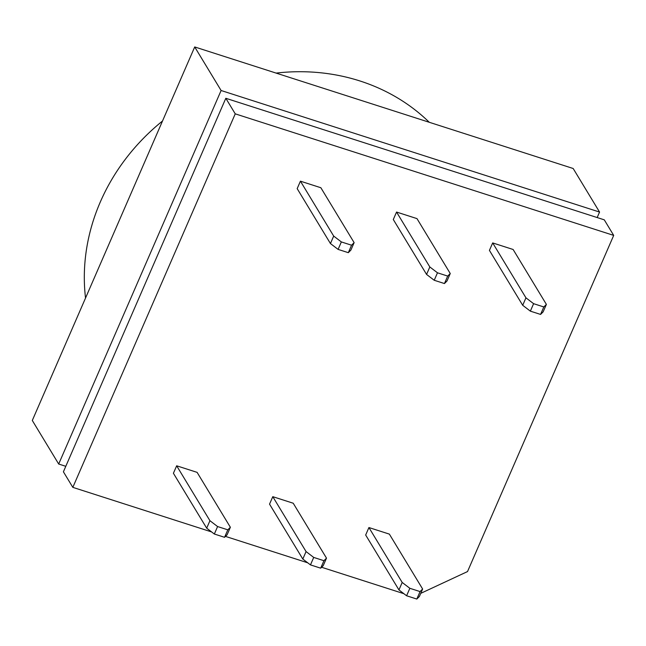 <?xml version="1.0" encoding="UTF-8"?>
<svg xmlns="http://www.w3.org/2000/svg" width="646" height="646" viewBox="0 0 646 646"><rect width="100%" height="100%" fill="white"/><g stroke="black" fill="none" stroke-linecap="round" stroke-linejoin="round"><path stroke-width="0.97" d="M354.129 242.646L350.883 250.115L348.315 252.675L351.561 245.205L354.129 242.646L320.86 187.736L300.422 181.171L297.176 188.64L330.445 243.558L333.691 236.081L341.346 241.927L338.1 249.396L330.445 243.558M206.688 528.178L209.934 520.708L217.589 526.547L214.343 534.024L206.688 528.178L173.411 473.268L176.665 465.798L197.103 472.363L230.372 527.273L227.126 534.743L224.558 537.302L227.804 529.833L230.372 527.273M420.74 593.359L467.526 571.565L613.7 235.394L235.241 113.841L72.828 487.359L211.605 531.933M225.478 536.39L307.738 562.811M321.603 567.261L403.863 593.682M422.629 589.023L419.383 596.492L416.815 599.052L420.062 591.583L422.629 589.023L389.36 534.113L368.923 527.548L365.668 535.017L398.945 589.927L402.192 582.458L409.847 588.296L406.6 595.765L398.945 589.927M522.703 305.3L525.949 297.83L533.604 303.677L530.358 311.146L522.703 305.3L489.426 250.39L492.68 242.92L513.118 249.485L546.387 304.395L543.141 311.865L540.573 314.424L543.819 306.955L546.387 304.395M302.812 559.056L306.067 551.579L313.714 557.425L310.468 564.895L302.812 559.056L269.543 504.138L272.79 496.669L293.227 503.234L326.496 558.144L323.25 565.613L320.691 568.173L323.937 560.704L326.496 558.144M447.694 276.084L437.479 272.798L434.225 280.267L444.448 283.554L447.694 276.084L450.254 273.524L416.985 218.614L396.547 212.05L393.301 219.519L426.57 274.429L429.824 266.959L396.547 212.05M429.824 266.959L437.479 272.798M450.254 273.524L447.008 280.994L444.448 283.554M429.283 122.288A202.796 183.036 148.8 0 0 276.1 73.087M162.509 121.012A202.796 183.036 148.8 0 0 85.53 298.04M65.795 466.307L58.689 464.03L32.3 420.473L194.712 46.948L573.172 168.501L599.561 212.058L597.17 217.557M194.712 46.948L221.102 90.505L599.561 212.058M613.7 235.394L604.276 219.834L225.817 98.281L63.405 471.806L72.828 487.359M225.817 98.281L235.241 113.841M434.225 280.267L426.57 274.429M58.689 464.03L221.102 90.505M402.192 582.458L368.923 527.548M420.062 591.583L409.847 588.296M406.6 595.765L416.815 599.052M209.934 520.708L176.665 465.798M217.589 526.547L227.804 529.833M224.558 537.302L214.343 534.024M333.691 236.081L300.422 181.171M338.1 249.396L348.315 252.675M351.561 245.205L341.346 241.927M540.573 314.424L530.358 311.146M525.949 297.83L492.68 242.92M533.604 303.677L543.819 306.955M320.691 568.173L310.468 564.895M306.067 551.579L272.79 496.669M313.714 557.425L323.937 560.704"/></g></svg>
